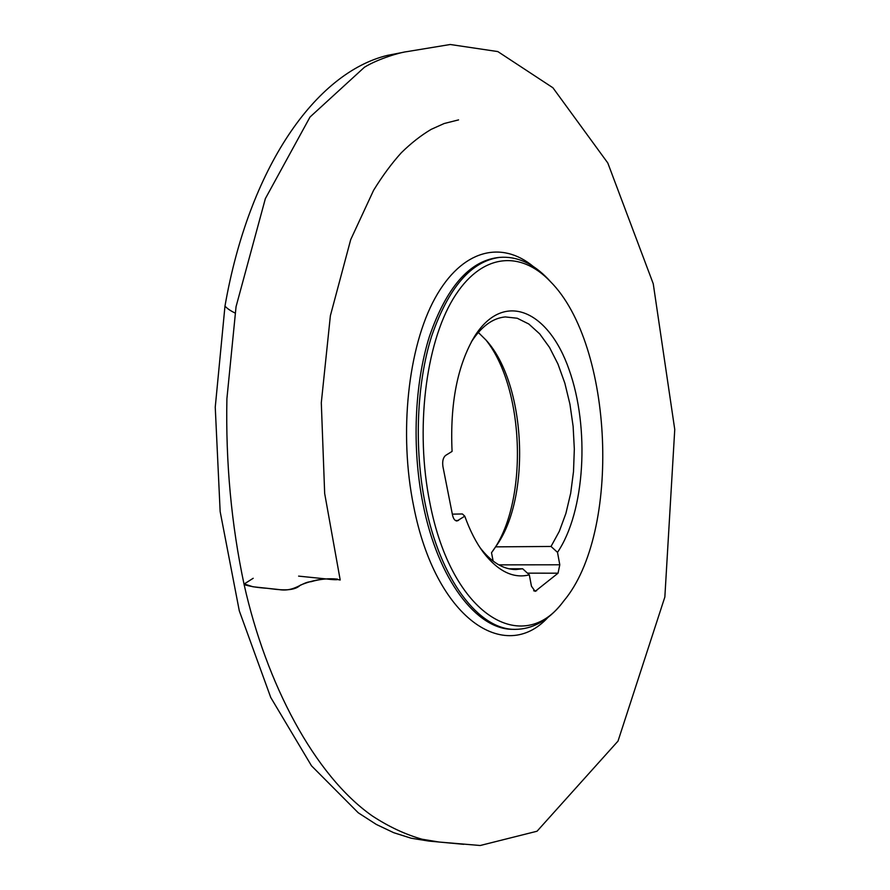 <?xml version="1.0" encoding="UTF-8"?>
<svg xmlns="http://www.w3.org/2000/svg" width="890" height="890" viewBox="0 0 890 890"><rect width="100%" height="100%" fill="white"/><g stroke="black" fill="none" stroke-linecap="round" stroke-linejoin="round"><path stroke-width="1.33" d="M551.032 546.46L559.298 531.352L565.895 513.419L570.679 493.282L573.505 471.611L574.328 449.072L573.127 426.366L569.934 404.171L564.839 383.167L557.963 364.032L549.508 347.411L539.696 333.884L528.816 324.016L517.224 318.242L505.298 316.929C492.704 318.075 481.368 326.419 471.311 341.983L474.637 336.275C457.438 365.167 449.917 403.548 452.076 451.408L445.679 455.38C443.098 457.549 442.185 461.309 442.942 466.638L452.521 515.099C453.388 518.859 454.879 520.828 456.993 521.006L464.769 516.167C470.02 530.818 476.317 543.034 483.648 552.812C498.244 571.447 513.474 578.8 529.316 574.862L531.441 586.165L535.124 591.394L558.041 573.193L559.788 564.783L557.507 552.356L551.032 546.46L495.563 546.861L491.514 552.701L493.138 561.101M474.637 336.275C504.018 289.817 548.763 310.777 569.077 369.639C589.914 427.879 585.108 511.583 557.507 552.356M429.848 502.683C451.753 616.681 523.253 656.92 563.604 601.151C621.509 532.843 613.677 344.73 550.298 281.474C520.227 249.767 480.711 253.172 453.11 298.906C425.52 344.397 415.096 429.937 429.848 502.683M564.661 599.816L561.623 603.765C547.884 620.753 532.354 629.286 515.032 629.364C479.054 629.875 440.105 579.857 425.197 503.885C413.972 448.082 416.62 383.612 431.672 336.02C448.571 287.425 471.199 261.215 499.557 257.388C516.823 256.031 533.01 263.24 548.106 279.037L551.466 282.709M485.807 339.824C525.267 388.941 528.493 504.274 491.514 552.701M452.331 514.142L462.399 513.964L464.769 516.167M508.913 568.777L522.675 568.777L529.316 574.862M483.648 552.812L479.866 547.417C491.18 562.08 503.161 569.466 515.811 569.544L522.675 568.777M495.563 546.861C531.497 498.767 526.246 383.835 486.04 340.091L478.308 332.448M298.606 576.119L323.548 578.667C334.061 579.913 338.701 580.069 337.466 579.112C328.744 578.211 319.922 579.078 311.022 581.715C301.91 581.893 294.557 592.395 278.603 589.514L252.916 586.766L244.261 583.94L253.194 578.277M547.995 617.382C504.875 664.296 435.588 618.695 413.683 506.343C398.676 433.152 408.087 347.078 434.988 298.272C461.921 249.278 501.582 240.155 533.399 266.599M499.557 257.388L497.488 257.611C469.086 261.438 446.424 287.637 429.503 336.197C414.428 383.757 411.77 448.171 423.006 503.94C437.936 579.846 476.918 629.831 512.952 629.319L515.032 629.364M455.469 520.539L458.506 520.494M498.834 564.861L559.788 564.783M558.041 573.193L527.436 573.149M533.644 590.793L536.603 590.815M244.127 584.619C266.155 683.364 314.37 775.323 372.265 815.919C388.774 826.721 405.384 834.486 422.082 839.226L439.048 842.029L480.233 845.5L537.048 831.227L618.016 741.092L664.852 597.012L674.754 429.492L653.249 283.765L607.803 162.992L552.913 87.765L497.822 51.575L450.24 44.5L406.852 51.653C400.745 52.276 378.662 58.518 364.466 67.217L310.02 117.024L265.365 198.615L236.05 306.694L226.906 398.709C225.615 462.477 231.356 524.455 244.127 584.619C250.19 586.488 257.889 587.712 267.245 588.301C277.224 589.525 293.355 592.239 300.264 585.197C314.548 579.245 327.865 577.51 340.203 580.002L324.672 493.483L321.301 402.747L330.379 315.728L350.704 239.633L373.6 190.293C382.422 175.953 391.656 163.448 401.312 152.757C411.124 143.123 421.092 135.325 431.194 129.35L444.188 123.51L458.561 119.894M235.016 312.991C230.299 310.699 226.961 308.396 224.981 306.071L215.246 407.186L220.153 511.572L239.299 610.852L270.749 697.482L311.522 765.834L358.258 812.793L376.337 824.452L393.736 832.706L411.191 838.224L428.902 841.083L463.746 844.321M550.298 281.474L548.106 279.037M563.604 601.151L561.623 603.765M403.693 52.232L387.406 55.38C315.494 72.891 249.122 167.754 224.981 306.071"/></g></svg>
